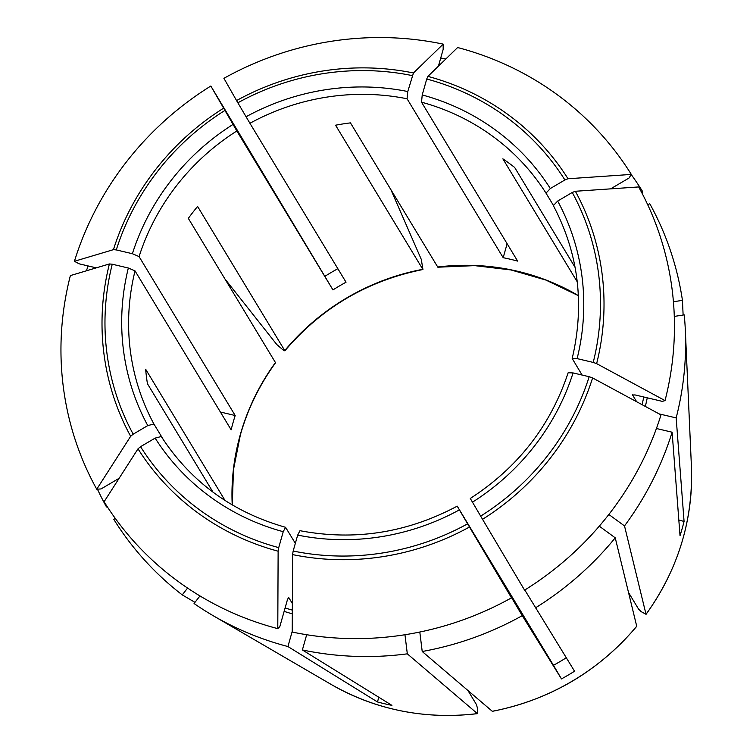 <?xml version="1.0" encoding="UTF-8"?>
<svg xmlns="http://www.w3.org/2000/svg" width="753" height="753" viewBox="0 0 753 753"><rect width="100%" height="100%" fill="white"/><g stroke="black" fill="none" stroke-linecap="round" stroke-linejoin="round"><path stroke-width="1.13" d="M467.999 690.595L476.404 704.507L477.421 708.046L477.449 713.656C424.739 719.764 375.898 709.985 330.934 684.317L213.306 615.766A311.102 297.661 -31.2 0 1 194.058 603.52L199.969 595.934M213.306 615.766A311.102 297.661 -31.2 0 0 287.928 646.535L377.469 701.956L378.806 697.24M292.23 631.325L287.928 646.535M665.031 400.587A310.283 296.889 -31.2 0 0 638.666 186.942L575.367 191.271A253.902 242.937 148.8 0 1 596.64 363.633L665.031 400.587L662.367 401.387L635.014 394.93L632.576 395.005A274.676 262.816 -31.2 0 0 632.642 394.76M596.63 363.633L593.223 362.419A250.608 239.793 -31.2 0 0 572.252 192.467L575.367 191.271M572.252 192.467L557.672 201.051L553.342 205.625C578.586 253.582 584.865 304.541 572.186 358.484L577.118 358.616A233.703 223.613 -31.2 0 0 557.672 201.051M593.223 362.419L577.118 358.616M524.577 590.145A310.283 296.889 -31.2 0 0 660.983 414.894L592.592 377.931A253.902 242.937 148.8 0 1 482.541 519.316L524.577 590.145M482.541 519.306L480.668 516.125A250.608 239.793 -31.2 0 0 589.175 376.716L592.592 377.931M589.175 376.716L573.071 372.923L568.139 372.763C550.612 425.643 517.998 467.538 470.296 498.448L472.47 502.176A233.703 223.613 -31.2 0 0 573.071 372.923M480.668 516.125L472.47 502.176M88.11 265.931A311.102 297.661 -31.2 0 0 86.416 270.798M457.363 506.374L553.474 665.294L561.465 678.914L522.253 615.653L495.69 570.868A274.676 262.816 -31.2 0 0 495.69 570.868M292.23 632.049A310.283 296.889 -31.2 0 0 511.494 597.844L469.467 527.015A253.902 242.937 148.8 0 1 292.578 554.603L292.23 632.049M292.578 554.603L293.162 551.036A250.608 239.793 -31.2 0 0 467.594 523.834L469.467 527.015M467.594 523.834L457.222 506.148C407.062 532.86 354.644 541.04 299.976 530.696L297.68 535.101A233.703 223.613 -31.2 0 0 459.386 509.875M293.162 551.036L297.68 535.101M115.284 518.393L113.759 519.297A311.102 297.661 -31.2 0 0 182.264 594.898L187.582 588.065M138.015 448.826L140.557 446.689A250.608 239.793 -31.2 0 0 278.723 547.629L278.13 551.196L277.782 628.642L279.805 626.665L287.467 599.595L288.625 597.402L292.352 603.473M277.782 628.642A310.283 296.889 148.8 0 1 104.093 501.752L138.006 448.826A253.902 242.937 148.8 0 0 278.13 551.196M278.723 547.629L283.232 531.693L285.547 527.288C232.291 512.172 190.867 481.92 161.274 436.524L155.137 438.105A233.703 223.613 -31.2 0 0 283.232 531.693M140.557 446.689L155.137 438.105M295.345 543.327L285.547 527.288M130.655 436.307A253.902 242.937 148.8 0 1 109.392 263.955L112.235 264.218A250.608 239.793 -31.2 0 0 133.196 434.17L130.655 436.307L96.742 489.224L101.062 488.932L119.125 478.296M96.742 489.224A310.283 296.889 148.8 0 1 70.377 275.579L109.392 263.955M133.196 434.17L147.776 425.586L153.923 424.014L164.182 440.976M112.235 264.218L128.339 268.021A233.703 223.613 -31.2 0 0 147.776 425.586M220.384 412.023L235.19 415.515A227.632 217.805 -31.2 0 0 233.044 422.64A227.632 217.805 -31.2 0 0 231.143 429.812L135.032 270.892L128.339 268.021M412.286 75.601A250.608 239.793 -31.2 0 0 237.863 102.803L236.555 100.573A253.902 242.937 148.8 0 1 413.453 72.975L407.778 91.537L407.072 98.775A227.632 217.805 -31.2 0 0 249.921 123.285L346.032 282.215A227.632 217.805 -31.2 0 0 332.948 289.914L236.847 130.984L210.831 86.03A310.283 296.889 -31.2 0 0 74.425 261.282L79.093 263.804L96.28 267.861M224.789 110.512A250.608 239.793 -31.2 0 0 116.282 249.921L113.439 249.657L74.425 261.282M116.282 249.921L132.387 253.714L139.079 256.594L235.19 415.515M236.555 100.563L223.914 78.321A310.283 296.889 148.8 0 1 443.178 44.126L443.159 49.406L438.415 66.179M413.453 72.975L443.178 44.126M237.863 102.803L249.921 123.285M182.264 594.898L194.971 602.353M642.676 194.453L642.375 191.149L641.292 191.789M610.617 188.862L629 178.037L631.315 174.423L568.016 178.753L564.901 179.948A250.608 239.793 -31.2 0 0 426.735 79.009L422.226 94.953L421.52 102.182L517.631 261.103A227.632 217.805 148.8 0 0 503.183 257.695L507.127 243.746M553.295 205.183L546 193.126L550.321 188.532L564.901 179.948M225.034 500.481L145.64 369.205A227.632 217.805 -31.2 0 0 147.437 383.719L213.024 492.17M659.139 413.896L676.166 417.906L684.072 521.396A244.132 233.59 148.8 0 1 682.162 528.578A244.132 233.59 148.8 0 1 680.025 535.694L672.118 432.203L656.418 428.504M684.072 521.396L678.839 520.163M232.282 504.943L233.468 469.731L240.367 434.933C247.746 408.983 259.484 384.924 275.56 362.758L188.325 218.361A227.632 217.805 148.8 0 1 197.597 206.454L284.756 350.578L283.589 350.399L276.765 344.507L225.062 279.099M495.625 570.765L511.494 597.844M524.794 590.013L574.548 671.215A244.132 233.59 148.8 0 1 561.465 678.914M553.474 665.294A227.632 217.805 -31.2 0 0 566.228 657.802M284.822 350.86C321.475 307.761 367.511 280.653 422.941 269.527L335.556 125.205A227.632 217.805 148.8 0 1 350.456 122.88L437.832 267.202L474.644 265.63L510.986 269.951L545.869 280.05L578.37 295.647M377.469 701.956A244.132 233.59 148.8 0 0 391.918 705.363L302.377 649.952L306.678 634.723M608.838 514.478L624.51 525.923L646.018 614.269L641.151 611.624L638.525 609.036L628.567 592.564M332.948 289.914L210.831 86.03M324.957 276.295A244.132 233.59 148.8 0 1 337.852 268.689M419.807 632.031L422.217 651.505L492.349 711.331C550.339 699.772 598.466 671.431 636.737 626.308L615.239 537.83L599.275 526.168M407.072 98.775L503.183 257.695M577.25 281.829L502.872 158.836A227.632 217.805 -31.2 0 1 514.666 167.458L575.104 267.39M582.097 375.05L572.186 358.484M426.735 79.009L427.892 76.392L457.626 47.533A310.283 296.889 -31.2 0 1 631.315 174.423M636.652 401.735L632.576 395.005M97.438 489.177A311.102 297.661 -31.2 0 0 106.399 506.778L107.048 506.393M422.941 269.527L421.294 259.399L391.052 190.029M107.971 507.804L106.399 506.778M647.759 204.825L649.735 203.668A311.102 297.661 -31.2 0 1 682.444 300.353L673.427 301.755M624.51 525.923A311.102 297.661 -31.2 0 0 672.118 432.203M422.217 651.505A311.102 297.661 -31.2 0 0 522.253 615.653M676.166 417.906A311.102 297.661 -31.2 0 0 685.334 330.313A311.102 297.661 -31.2 0 0 684.232 314.867L674.293 316.411M642.375 191.149A311.102 297.661 -31.2 0 0 631.23 174.555M683.122 315.036L682.444 300.353M440.712 58.047A311.102 297.661 148.8 0 1 445.87 58.941M477.449 713.656L407.317 653.83A311.102 297.661 148.8 0 1 302.377 649.952M407.317 653.83L404.963 634.741M535.327 607.953A311.102 297.661 -31.2 0 0 615.239 537.83M285.105 607.944A274.676 262.816 -31.2 0 0 292.324 610.118M292.305 613.836A277.716 265.715 148.8 0 1 284.135 611.38M135.032 270.892A227.632 217.805 -31.2 0 0 153.923 424.014M113.43 249.657A253.902 242.937 148.8 0 1 223.481 108.272M232.988 124.461A233.703 223.613 -31.2 0 0 132.387 253.714M236.847 130.984A227.632 217.805 -31.2 0 0 139.079 256.594M407.778 91.537A233.703 223.613 -31.2 0 0 246.062 116.762M275.485 362.485A227.632 217.805 -31.2 0 0 240.301 434.641A227.632 217.805 -31.2 0 0 232.225 504.905M578.36 295.581A227.632 217.805 -31.2 0 0 437.615 267.014M422.715 269.329A227.632 217.805 -31.2 0 0 284.756 350.578M546 193.126A227.632 217.805 -31.2 0 0 421.52 102.182M492.227 711.284A237.581 227.321 -31.2 0 0 636.746 626.176M550.321 188.532A233.703 223.613 -31.2 0 0 422.226 94.953M427.902 76.382A253.902 242.937 148.8 0 1 568.016 178.753M642.074 404.672A274.676 262.816 -31.2 0 0 643.768 397M647.251 397.819A277.716 265.715 148.8 0 1 645.349 406.441M646.018 614.269A237.581 227.321 -31.2 0 0 682.933 538.696A237.581 227.321 -31.2 0 0 691.414 466.323C693.278 520.135 678.142 569.494 646.008 614.401M330.934 684.317A237.581 227.321 -31.2 0 0 477.327 713.609M691.414 466.323L685.334 330.313"/></g></svg>
